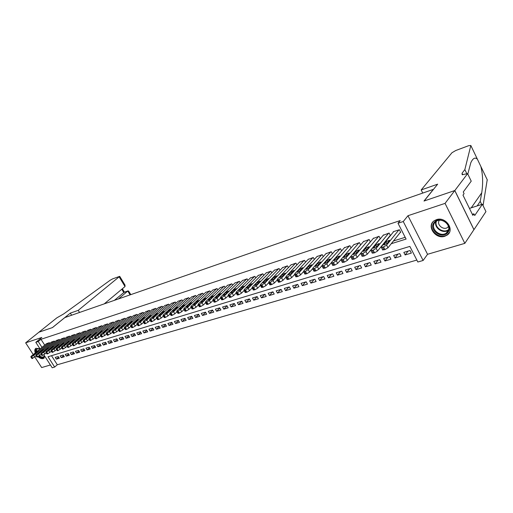 <?xml version="1.0" encoding="UTF-8"?>
<svg xmlns="http://www.w3.org/2000/svg" width="513" height="513" viewBox="0 0 513 513"><rect width="100%" height="100%" fill="white"/><g stroke="black" fill="none" stroke-linecap="round" stroke-linejoin="round"><path stroke-width="0.77" d="M38.058 356.74C39.943 358.33 41.649 358.946 43.169 358.581L44.798 356.272M39.963 348.763L35.865 348.308C34.672 349.193 34.474 350.719 35.275 352.88M444.752 236.281L447.169 235.089C455.159 229.939 445.637 216.185 436.448 219.654L434.216 220.763C426.2 225.912 435.518 239.577 444.752 236.281M51.499 355.695L57.321 364.762L54.654 367.058L52.211 367.77L43.842 354.791M34.916 357.138L41.662 367.558L50.415 364.987M40.072 348.93L35.807 342.318L41.816 337.451L25.65 342.831L38.956 332.18L52.48 327.57L64.843 317.579L433.363 189.374L424.007 201.032L454.768 190.554L473.922 229.664L464.829 243.354L445.06 203.379L407.97 215.71L403.256 221.52L423.116 260.476L417.832 262.002L409.849 246.4L48.03 356.753L54.654 367.058M407.97 215.71L427.553 254.294L464.829 243.354M427.553 254.294L423.116 260.476M57.321 364.762L416.838 260.065M25.65 342.831L33.242 354.554M454.768 190.554L445.06 203.379M49.799 343.396L49.331 342.665L46.439 343.691M54.769 341.812L54.288 341.062L51.358 342.107M59.797 340.202L59.316 339.446L56.347 340.504M64.894 338.58L64.401 337.804L61.393 338.875M70.057 336.932L69.556 336.137L66.51 337.227M75.283 335.258L74.776 334.457L71.692 335.553M80.586 333.572L80.066 332.751L76.944 333.867M85.953 331.86L85.427 331.02L82.26 332.148M91.391 330.122L90.859 329.269L87.652 330.417M96.906 328.365L96.361 327.493L93.109 328.653M102.497 326.582L101.94 325.691L98.643 326.871M108.16 324.78L107.595 323.87L104.254 325.062M113.905 322.953L113.328 322.017L109.942 323.235M119.721 321.093L119.138 320.144L115.707 321.375M125.627 319.214L125.031 318.246L121.549 319.49M131.61 317.31L131.007 316.316L127.481 317.585M137.683 315.38L137.067 314.36L133.489 315.649M143.839 313.417L143.21 312.379L139.581 313.687M150.085 311.429L149.443 310.371L145.763 311.692M156.42 309.416L155.766 308.332L152.034 309.672M162.845 307.377L162.179 306.261L158.389 307.627M169.367 305.299L168.687 304.158L164.846 305.549M175.985 303.202L175.286 302.029L171.393 303.44M182.699 301.067L181.987 299.868L178.037 301.298M189.515 298.906L188.79 297.675L184.776 299.13M196.434 296.706L195.697 295.45L191.618 296.924M203.456 294.481L202.699 293.186L198.569 294.686M210.586 292.218L209.817 290.89L205.617 292.416M217.826 289.922L217.044 288.562L212.78 290.114M225.181 287.594L224.38 286.196L220.051 287.774M232.652 285.228L231.831 283.792L227.432 285.395M240.238 282.823L239.398 281.348L234.935 282.977M247.946 280.387L247.086 278.867L242.553 280.528M255.782 277.911L254.897 276.347L250.293 278.033M263.74 275.391L262.836 273.788L258.154 275.507M271.826 272.839L270.902 271.185L266.151 272.929M280.047 270.242L279.104 268.543L274.269 270.319M288.409 267.606L287.44 265.849L282.528 267.664M296.905 264.926L295.911 263.118L290.916 264.958M305.549 262.207L304.53 260.341L299.451 262.214M314.334 259.437L313.289 257.513L308.127 259.424M323.28 256.628L322.202 254.64L316.957 256.583M332.373 253.768L331.27 251.716L325.928 253.698M341.626 250.863L340.491 248.741L335.066 250.761M351.046 247.914L349.879 245.708L344.351 247.773M360.633 244.913L359.433 242.63L353.81 244.733M370.392 241.86L369.155 239.494L363.435 241.636M380.325 238.757L379.049 236.301L373.227 238.487M390.444 235.595L389.13 233.049L383.205 235.281M408.066 251.114L405.155 254.948L411.355 253.095L410.034 250.517L403.834 252.383L405.155 254.948M397.921 254.166L394.965 257.994L401.057 256.173L399.742 253.621L393.651 255.455L394.965 257.994M387.956 257.167L384.962 260.982L390.944 259.193L389.63 256.667L383.653 258.469L384.962 260.982M378.171 260.117L375.131 263.919L381.012 262.162L379.697 259.661L373.823 261.431L375.131 263.919M368.552 263.015L365.474 266.805L371.245 265.08L369.944 262.598L364.172 264.336L365.474 266.805M359.1 265.869L355.984 269.639L361.659 267.94L360.357 265.484L354.688 267.196L355.984 269.639M349.808 268.665L346.66 272.422L352.232 270.755L350.937 268.325L345.364 270.005L346.66 272.422M340.67 271.422L337.49 275.16L342.973 273.525L341.677 271.114L336.201 272.769L337.49 275.16M331.693 274.128L328.474 277.854L333.867 276.244L332.578 273.859L327.191 275.481L328.474 277.854M322.857 276.789L319.612 280.502L324.915 278.918L323.626 276.552L318.329 278.149L319.612 280.502M314.174 279.405L310.897 283.105L316.111 281.547L314.828 279.207L309.621 280.778L310.897 283.105M305.633 281.977L302.33 285.664L307.454 284.131L306.178 281.81L301.054 283.356L302.33 285.664M297.226 284.51L293.898 288.184L298.938 286.677L297.668 284.375L292.628 285.895L293.898 288.184M288.954 287.004L285.6 290.659L290.563 289.178L289.294 286.902L284.337 288.396L285.6 290.659M280.816 289.454L277.443 293.103L282.323 291.64L281.06 289.383L276.18 290.852L277.443 293.103M272.813 291.865L269.408 295.501L274.211 294.064L272.954 291.826L268.158 293.269L269.408 295.501M264.926 294.244L261.508 297.861L266.234 296.45L264.984 294.225L260.258 295.648L261.508 297.861M257.141 296.61L253.73 300.182L258.379 298.79L257.135 296.591L252.486 297.995L253.73 300.182M249.44 298.976L246.067 302.471L250.652 301.105L249.408 298.919L244.829 300.297L246.067 302.471M241.854 301.304L238.532 304.722L243.04 303.375L241.803 301.214L237.295 302.567L238.532 304.722M234.39 303.6L231.106 306.941L235.544 305.613L234.313 303.465L229.875 304.805L231.106 306.941M227.035 305.857L223.796 309.127L228.17 307.819L226.938 305.69L222.571 307.005L223.796 309.127M219.795 308.076L216.595 311.276L220.904 309.987L219.679 307.877L215.37 309.172L216.595 311.276M212.658 310.262L209.503 313.392L213.748 312.128L212.523 310.032L208.284 311.314L209.503 313.392M205.63 312.417L202.513 315.482L206.694 314.232L205.482 312.154L201.301 313.417L202.513 315.482M198.704 314.533L195.633 317.541L199.749 316.309L198.537 314.251L194.421 315.489L195.633 317.541M191.881 316.617L188.848 319.567L192.907 318.355L191.702 316.309L187.643 317.528L188.848 319.567M185.161 318.676L182.166 321.561L186.161 320.368L184.962 318.342L180.967 319.541L182.166 321.561M178.537 320.702L175.581 323.53L179.518 322.35L178.319 320.343L174.382 321.529L175.581 323.53M172.002 322.696L169.085 325.466L172.971 324.306L171.778 322.311L167.892 323.485L169.085 325.466M165.571 324.658L162.685 327.377L166.513 326.236L165.327 324.254L161.499 325.409L162.685 327.377M159.222 326.595L156.375 329.263L160.152 328.134L158.966 326.172L155.195 327.307L156.375 329.263M152.964 328.506L150.155 331.122L153.874 330.013L152.694 328.064L148.975 329.179L150.155 331.122M146.795 330.385L144.018 332.956L147.693 331.86L146.519 329.923L142.851 331.026L144.018 332.956M140.716 332.238L137.971 334.765L141.594 333.681L140.421 331.764L136.804 332.854L137.971 334.765M134.714 334.066L132.008 336.547L135.573 335.476L134.412 333.572L130.841 334.649L132.008 336.547M128.795 335.868L126.121 338.304L129.642 337.253L128.481 335.361L124.96 336.419L126.121 338.304M122.96 337.65L120.318 340.036L123.793 338.997L122.633 337.118L119.163 338.163L120.318 340.036M117.201 339.401L114.591 341.748L118.016 340.722L116.868 338.856L113.444 339.888L114.591 341.748M111.52 341.126L108.942 343.434L112.321 342.421L111.174 340.574L107.794 341.594L108.942 343.434M105.915 342.831L103.369 345.102L106.704 344.101L105.563 342.267L102.228 343.268L103.369 345.102M100.381 344.518L97.868 346.743L101.157 345.762L100.022 343.934L96.733 344.928L97.868 346.743M94.924 346.172L92.436 348.365L95.687 347.391L94.552 345.582L91.308 346.564L92.436 348.365M89.538 347.814L87.082 349.962L90.288 349.007L89.159 347.211L85.953 348.173L87.082 349.962M84.215 349.424L81.791 351.546L84.959 350.597L83.831 348.814L80.669 349.763L81.791 351.546M78.97 351.02L76.572 353.104L79.695 352.168L78.572 350.398L75.456 351.334L76.572 353.104M73.789 352.591L71.416 354.643L74.5 353.72L73.385 351.963L70.307 352.886L71.416 354.643M68.671 354.15L66.331 356.163L69.377 355.252L68.261 353.502L65.222 354.419L66.331 356.163M63.618 355.682L61.31 357.664L64.317 356.766L63.208 355.028L60.201 355.932L61.31 357.664M58.213 356.535L55.244 357.426L56.347 359.145L59.316 358.26L58.213 356.535M391.259 243.707L406.097 239.071L397.998 223.251L400.172 220.596L40.969 339.298L44.708 345.121M383.07 244.252L383.512 244.111M393.426 240.995L405.187 237.301M400.211 232.517L400.73 232.351L399.39 229.741L393.208 231.729L393.356 232.017M389.957 235.794L390.393 235.653M35.807 342.318L38.225 341.523L41.983 347.359M40.969 339.298L38.225 341.523M397.998 223.251L403.256 221.52M380.864 246.958L381.313 246.817M58.636 357.195L56.347 359.145M398.877 229.907L386.59 245.131L383.57 246.92L381.313 247.381L381.351 246.772L393.721 231.568M382.551 249.754L384.962 249.594L387.975 247.805L400.576 232.056M387.283 243.399L383.91 244.932L383.936 244.451L386.109 241.77L389.47 240.244L387.283 243.399M434.139 222.488C439.654 214.966 454.076 225.688 447.734 232.633C442.103 239.975 428.015 229.426 434.139 222.488M447.426 231.985C452.697 226.323 442.103 216.633 435.999 221.513L434.844 222.597C429.689 228.33 440.269 237.872 446.361 232.973L447.426 231.985M439.352 220.301C436.127 224.47 443.501 230.767 447.676 227.394L448.535 226.56M433.132 221.738C426.765 228.862 439.885 240.68 447.439 234.601L449.401 232.46M36.154 352.162L36.077 349.545L38.975 348.442L40.008 348.84M44.516 355.83L44.349 356.42C43.336 358.074 41.566 358.003 39.039 356.208M39.546 355.862C41.181 357.048 42.547 357.343 43.637 356.759L44.407 355.656M39.424 348.584L37.34 348.737L36.654 349.577L36.641 351.751M36.019 348.218L35.468 349.032L35.724 352.508M38.61 356.464C40.79 358.221 42.63 358.709 44.137 357.933L44.253 357.856M421.192 189.945L451.953 152.746L455.749 150.514L468.741 145.654L470.831 145.5L464.849 169.598L462.046 173.24L462.149 174.696L467.6 173.65L454.826 190.535L424.168 200.974L437.66 184.161L421.192 189.945L422.75 193.068M466.926 173.888L464.849 169.598M481.707 204.456L480.206 201.346L481.739 192.785C483.163 183.314 482.868 174.535 480.854 166.456L477.404 159.235C475.128 157.004 472.928 158.177 470.806 162.736L467.798 174.061M477.218 205.899L480.206 201.346M487.222 179.755L483.047 205.604M454.826 190.535L473.974 229.644L485.946 211.606L482.387 204.238L474.724 215.498L473.909 213.831L472.345 214.331M467.6 173.65L471.229 181.16L463.258 191.971L464.079 193.651L462.983 195.145L472.858 215.377L473.909 213.831M482.387 204.238L469.453 208.4M118.432 298.932L127.763 291.063L123.742 292.487L121.78 289.255M70.3 313.129L78.226 310.352L119.721 276.34L112.584 278.892L110.186 280.233L63.817 313.834L56.834 317.861L38.93 332.187L52.409 327.595L70.3 313.129L71.615 315.219M78.226 310.352L79.547 312.462M104.248 303.869L125.025 286.549L119.24 276.994M114.399 300.336L124.133 292.263M119.76 276.404L125.018 285.087L125.025 286.549M130.796 294.635L128.699 291.166L128.051 290.877L127.763 291.063L130.078 294.885M388.623 233.21L376.157 248.395L373.163 250.164L370.963 250.613L371.014 249.998L383.564 234.845M372.201 252.973L374.548 252.813L377.542 251.037L390.316 235.352M376.888 246.663L373.567 248.177L373.605 247.696L375.811 245.022L379.12 243.515L376.888 246.663M378.549 236.461L365.916 251.594L362.947 253.351L360.806 253.788L360.87 253.172L373.586 238.064M362.043 256.128L364.333 255.968L367.295 254.211L380.242 238.59M366.692 249.863L363.416 251.364L363.467 250.876L365.698 248.215L368.962 246.721L366.692 249.863M368.661 239.648L355.868 254.737L352.925 256.474L350.834 256.904L350.911 256.282L363.788 241.225M352.065 259.232L354.297 259.065L357.24 257.327L370.341 241.764M356.676 253.005L353.451 254.486L353.508 253.999L355.772 251.351L358.985 249.869L356.676 253.005M358.946 242.784L345.999 257.815L343.082 259.546L341.036 259.963L341.126 259.341L354.156 244.329M342.274 262.271L344.447 262.111L347.365 260.386L360.62 244.887M346.846 256.09L343.665 257.558L343.736 257.071L346.025 254.429L349.193 252.967L346.846 256.09M349.404 245.862L336.304 260.848L333.412 262.56L331.417 262.964L331.526 262.342L344.698 247.381M332.655 265.259L334.777 265.099L337.669 263.387L340.94 259.616M337.188 259.123L334.053 260.578L334.136 260.078L336.451 257.449L339.568 256L337.188 259.123M340.029 248.888L326.787 263.823L323.915 265.516L321.972 265.914L322.093 265.285L335.399 250.382M323.209 268.196L325.28 268.036L328.147 266.337L331.289 262.765M327.704 262.098L324.614 263.535L324.703 263.041L327.044 260.418L330.122 258.988L327.704 262.098M330.814 251.864L317.438 266.741L314.591 268.427L312.693 268.812L312.827 268.184L326.262 253.326M313.93 271.076L315.95 270.915L318.791 269.235L321.856 265.798M318.387 265.022L315.335 266.446L315.437 265.946L317.797 263.336L320.837 261.919L318.387 265.022M321.754 254.781L308.249 269.614L305.427 271.281L303.574 271.666L303.722 271.031L317.284 256.224M304.812 273.91L306.78 273.75L309.602 272.082L312.609 268.754M309.23 267.895L306.223 269.306L306.338 268.806L308.717 266.202L311.712 264.798L309.23 267.895M312.847 257.654L299.226 272.435L296.424 274.089L294.616 274.461L294.77 273.827L308.454 259.071M295.847 276.693L297.771 276.533L300.573 274.878L303.536 271.64M300.233 270.723L297.264 272.114L297.386 271.614L299.791 269.017L302.747 267.626L300.233 270.723M304.094 260.482L290.358 275.205L287.581 276.847L285.812 277.212L285.978 276.571L299.772 261.874M287.043 279.431L288.922 279.264L291.698 277.623L294.622 274.468L295.963 276.898M291.39 273.493L288.466 274.878L288.595 274.372L291.018 271.787L293.936 270.409L291.39 273.493M295.488 263.259L281.637 277.931L278.886 279.559L277.155 279.912L277.334 279.271L291.237 264.631M278.386 282.118L280.22 281.951L282.971 280.329L285.844 277.264M282.701 276.225L279.809 277.591L279.951 277.084L282.394 274.506L285.273 273.147L282.701 276.225M287.017 265.99L273.07 280.605L270.332 282.221L268.645 282.573L268.838 281.932L282.836 267.337M269.87 284.76L271.666 284.6L274.397 282.984L277.212 280.015M274.16 278.905L271.306 280.258L271.454 279.752L273.916 277.187L276.757 275.834L274.16 278.905M278.687 268.677L264.644 283.24L261.931 284.843L260.277 285.183L260.482 284.542L274.577 269.998M261.502 287.357L263.252 287.197L265.965 285.594L268.729 282.714M265.76 281.541L262.938 282.881L263.098 282.374L265.574 279.816L268.382 278.482L265.76 281.541M270.498 271.319L256.359 285.831L253.666 287.421L252.05 287.755L252.268 287.107L266.452 272.621M253.275 289.909L254.987 289.749L257.673 288.165L260.38 285.369M257.494 284.131L254.711 285.465L254.884 284.952L257.372 282.406L260.149 281.079L257.494 284.131M262.438 273.916L248.209 288.377L245.535 289.954L243.957 290.281L244.182 289.633L258.456 275.205M245.182 292.423L246.856 292.263L249.523 290.685L252.178 287.973M249.369 286.684L246.625 288.005L246.798 287.492L249.305 284.952L252.043 283.638L249.369 286.684M254.506 276.475L240.193 290.877L237.545 292.442L235.999 292.763L236.236 292.115L250.588 277.738M237.218 294.898L238.853 294.731L241.501 293.173L244.105 290.538M241.379 289.191L238.66 290.499L238.846 289.986L241.373 287.46L244.073 286.158L241.379 289.191M246.702 278.995L232.306 293.346L229.677 294.898L228.17 295.212L228.413 294.558L242.841 280.239M229.382 297.328L230.985 297.168L233.614 295.616L236.166 293.058M233.518 291.66L230.831 292.955L231.03 292.442L233.562 289.922L236.236 288.633L233.518 291.66M239.02 281.47L224.553 295.77L221.943 297.309L220.462 297.617L220.718 296.963L235.223 282.695M221.674 299.72L223.238 299.56L225.848 298.021L228.349 295.533M225.778 294.09L223.129 295.373L223.328 294.853L225.88 292.346L228.522 291.07L225.778 294.09M231.453 283.913L216.916 298.156L214.325 299.682L212.882 299.983L213.145 299.329L227.714 285.119M214.094 302.074L215.62 301.913L218.211 300.387L220.667 297.97M218.166 296.476L215.543 297.752L215.755 297.232L218.314 294.738L220.923 293.468L218.166 296.476M224.008 286.312L209.407 300.503L206.835 302.016L205.418 302.311L205.694 301.663L220.327 287.498M206.63 304.389L208.124 304.228L210.696 302.715L213.1 300.361M210.676 298.829L208.086 300.092L208.304 299.573L210.869 297.085L213.453 295.828L210.676 298.829M216.678 288.678L202.013 302.811L199.461 304.318L198.069 304.607L198.358 303.952L213.055 289.845M199.281 306.665L200.743 306.505L203.295 305.004L205.655 302.721M203.302 301.144L200.737 302.394L200.961 301.875L203.546 299.4L206.098 298.156L203.302 301.144M209.458 291.006L194.735 305.088L192.202 306.575L190.842 306.864L191.137 306.21L205.893 292.16M192.048 308.909L193.478 308.749L196.011 307.261L198.326 305.036M196.037 303.42L193.504 304.664L193.741 304.145L196.332 301.676L198.852 300.438L196.037 303.42M202.346 293.301L187.572 307.325L185.052 308.807L183.725 309.089L184.026 308.428L198.832 294.436M184.924 311.122L186.328 310.961L188.842 309.48L191.105 307.319M188.893 305.665L186.386 306.896L186.629 306.376L189.226 303.914L191.721 302.696L188.893 305.665M195.344 295.559L180.512 309.531L178.017 311L176.709 311.276L177.03 310.621L191.888 296.674M177.915 313.296L179.287 313.135L181.782 311.667L184 309.563M181.852 307.877L179.377 309.095L179.621 308.576L182.23 306.126L184.699 304.914L181.852 307.877M188.451 297.784L173.567 311.699L171.085 313.161L169.809 313.43L170.13 312.776L185.039 298.887M171.009 315.437L172.355 315.277L174.83 313.821L177.004 311.769M174.92 310.051L172.471 311.256L172.727 310.737L175.343 308.3L177.787 307.095L174.92 310.051M181.653 299.977L166.725 313.841L164.263 315.29L163.012 315.553L163.346 314.892L178.293 301.06M164.205 317.547L165.526 317.387L167.982 315.937L170.117 313.95M168.097 312.193L165.667 313.392L165.93 312.872L168.553 310.442L170.97 309.249L168.097 312.193M174.959 302.138L159.985 315.944L157.542 317.38L156.311 317.643L156.657 316.983L171.643 303.209M157.504 319.625L158.799 319.464L161.236 318.028L163.333 316.091M161.371 314.302L158.972 315.495L159.242 314.969L161.871 312.552L164.263 311.365L161.371 314.302M168.36 304.267L153.349 318.022L150.925 319.445L149.719 319.702L150.065 319.041L165.096 305.318M150.905 321.67L152.169 321.516L154.593 320.086L156.645 318.195M154.746 316.38L152.374 317.56L152.65 317.04L155.285 314.629L157.651 313.456L154.746 316.38M161.858 306.364L146.808 320.061L144.397 321.478L143.217 321.734L143.576 321.074L158.639 307.402M144.403 323.684L145.641 323.53L148.052 322.113L150.059 320.272M148.219 318.432L145.872 319.599L146.154 319.08L148.796 316.681L151.136 315.514L148.219 318.432M155.445 308.435L140.363 322.074L137.971 323.485L136.811 323.729L137.176 323.068L152.278 309.454M137.997 325.672L139.209 325.518L141.601 324.113L143.576 322.318M141.787 320.445L139.459 321.613L139.748 321.087L142.402 318.695L144.717 317.541L141.787 320.445M149.129 310.468L134.015 324.062L131.642 325.46L130.501 325.704L130.873 325.043L146.006 311.481M131.681 327.627L132.873 327.474L135.246 326.082L137.183 324.331M135.451 322.44L133.149 323.588L133.444 323.068L136.099 320.689L138.395 319.541L135.451 322.44M142.903 312.481L127.756 326.018L125.396 327.403L124.281 327.64L124.665 326.98L139.818 313.475M125.461 329.558L126.628 329.404L128.987 328.019L130.879 326.319M129.205 324.396L126.923 325.543L127.224 325.018L129.885 322.645L132.155 321.51L129.205 324.396M136.759 314.463L121.594 327.942L119.247 329.32L118.15 329.558L118.541 328.897L133.72 315.437M119.324 331.456L120.472 331.308L122.812 329.93L124.672 328.275M123.049 326.332L120.792 327.467L121.1 326.941L123.761 324.582L126.012 323.453L123.049 326.332M130.706 316.412L115.515 329.84L113.181 331.212L112.11 331.443L112.507 330.782L127.711 317.38M113.277 333.335L116.727 331.815L118.548 330.199M116.983 328.237L114.745 329.359L115.059 328.839L117.727 326.486L119.952 325.364L116.983 328.237M124.736 318.336L109.519 331.712L107.204 333.072L106.153 333.303L106.557 332.642L121.78 319.291M107.32 335.181L110.731 333.674L112.514 332.097M111 330.109L108.782 331.231L109.102 330.705L111.776 328.365L113.982 327.249L111 330.109M118.849 320.24L103.613 333.559L101.311 334.912L100.279 335.136L100.689 334.476L115.932 321.176M101.439 337.003L104.819 335.502L106.563 333.969M105.101 331.962L102.908 333.072L103.228 332.552L105.902 330.218L108.089 329.109L105.101 331.962M113.04 322.113L97.784 335.38L95.501 336.72L94.488 336.945L94.905 336.284L110.167 323.036M95.642 338.798L98.99 337.31L100.702 335.81M99.285 333.79L97.111 334.893L97.438 334.367L100.118 332.046L102.286 330.949L99.285 333.79M107.313 323.959L92.039 337.176L89.775 338.509L88.775 338.727L89.198 338.067L104.479 324.876M89.929 340.568L93.238 339.093L94.918 337.631M93.552 335.585L91.397 336.682L91.731 336.156L94.411 333.848L96.553 332.757L93.552 335.585M101.664 325.781L86.376 338.946L84.119 340.266L83.138 340.485L83.574 339.824L98.862 326.685M84.292 342.312L85.318 342.171L89.211 339.42M87.89 337.362L85.761 338.452L86.101 337.926L88.781 335.624L90.904 334.54L87.89 337.362M96.085 327.583L80.785 340.696L78.547 342.004L77.585 342.216L78.021 341.555L93.328 328.474M78.733 344.037L79.739 343.89L83.587 341.19M82.311 339.112L80.201 340.19L80.541 339.67L83.228 337.374L85.331 336.304L82.311 339.112M90.583 329.352L75.276 342.415L73.051 343.723L72.102 343.928L72.545 343.268L87.864 330.231M73.25 345.736L74.238 345.589L78.04 342.934M76.809 340.844L74.712 341.915L75.065 341.389L77.745 339.106L79.836 338.035L76.809 340.844M85.158 331.103L69.839 344.114L67.626 345.409L66.696 345.615L67.145 344.954L82.471 331.975M67.838 347.41L68.806 347.269L72.564 344.653M71.378 342.543L69.3 343.607L69.659 343.088L74.411 339.753L71.378 342.543M79.804 332.834L64.471 345.794L62.278 347.077L61.361 347.282L61.817 346.621L77.149 333.687M62.503 349.064L63.452 348.923L67.165 346.346M66.023 344.229L63.965 345.281L64.324 344.762L69.063 341.44L66.023 344.229M74.513 334.54L59.181 347.442L57.001 348.725L56.103 348.923L56.558 348.263L71.897 335.387M57.232 350.693L58.168 350.552L61.836 348.019M60.739 345.884L58.694 346.935L59.059 346.41L63.779 343.114L60.739 345.884M69.293 336.22L53.961 349.077L51.787 350.347L50.909 350.539L51.371 349.885L66.716 337.054M52.037 352.303L52.954 352.168L56.577 349.667M55.519 347.525L53.499 348.564L53.865 348.045L58.572 344.755L55.519 347.525M64.144 337.881L48.806 350.687L46.651 351.95L45.779 352.142L46.253 351.482L61.598 338.708M46.907 353.893L47.812 353.752L51.39 351.296M50.37 349.141L48.369 350.174L48.741 349.654L53.429 346.384L50.37 349.141M59.059 339.523L43.72 352.277L41.579 353.534L40.726 353.72L41.2 353.066L56.545 340.337M41.848 355.464L42.733 355.323L46.273 352.899M45.291 350.732L43.304 351.758L43.682 351.238L48.35 347.987L45.291 350.732M54.045 341.145L38.699 353.848L36.57 355.092L35.73 355.278L36.211 354.624L51.556 341.947M36.846 357.01L41.22 354.489M40.277 352.309L38.308 353.329L38.687 352.809L43.342 349.571L40.277 352.309M49.088 342.742L33.743 355.394L31.626 356.631L30.799 356.817L31.287 356.163L46.632 343.537M31.915 358.536L36.231 356.048M35.326 353.861L33.371 354.874L33.755 354.355L38.398 351.129L35.326 353.861M387.975 247.805L386.59 245.131M384.962 249.594L383.57 246.92M383.91 249.921L382.525 247.247M383.936 244.451L384.205 244.964M386.109 241.77L387.071 243.624M446.361 232.973L448.381 230.138C443.174 234.364 433.472 227.612 435.967 221.533M436.454 221.212C433.774 227.221 443.636 233.973 448.618 229.516M39.418 349.475L39.257 348.539M39.681 348.686L39.777 349.18M462.797 174.779L462.046 173.24M477.552 205.2L477.802 205.713M487.344 180.018L480.854 166.456M477.404 159.235L470.831 145.5M481.739 192.785L471.242 207.823M377.542 251.037L376.157 248.395M374.548 252.813L373.163 250.164M373.522 253.127L372.137 250.485M373.605 247.696L373.874 248.209M375.811 245.022L376.747 246.817M367.295 254.211L365.916 251.594M364.333 255.968L362.947 253.351M363.319 256.282L361.941 253.666M363.467 250.876L363.736 251.389M365.698 248.215L366.615 249.946M357.24 257.327L355.868 254.737M354.297 259.065L352.925 256.474M353.303 259.373L351.931 256.789M353.508 253.999L353.784 254.519M355.772 251.351L356.657 253.024M347.365 260.386L345.999 257.815M344.447 262.111L343.082 259.546M343.473 262.412L342.107 259.847M343.736 257.071L344.011 257.584M346.025 254.429L346.884 256.045M337.669 263.387L336.304 260.848M334.777 265.099L333.412 262.56M333.822 265.394L332.456 262.855M334.136 260.078L334.412 260.598M336.451 257.449L337.285 259.007M328.147 266.337L326.787 263.823M325.28 268.036L323.915 265.516M324.338 268.325L322.978 265.811M324.703 263.041L324.979 263.554M327.044 260.418L327.858 261.925M318.791 269.235L317.438 266.741M315.95 270.915L314.591 268.427M315.02 271.204L313.667 268.716M315.437 265.946L315.719 266.459M317.797 263.336L318.592 264.791M309.602 272.082L308.249 269.614M306.78 273.75L305.427 271.281M305.87 274.032L304.523 271.563M306.338 268.806L306.614 269.319M308.717 266.202L309.486 267.613M300.573 274.878L299.226 272.435M297.771 276.533L296.424 274.089M296.88 276.808L295.533 274.365M297.386 271.614L297.668 272.121M299.791 269.017L300.541 270.383M291.698 277.623L290.358 275.205M288.922 279.264L287.581 276.847M288.043 279.54L286.703 277.116M288.595 274.372L288.877 274.878M291.018 271.787L291.75 273.108M282.971 280.329L281.637 277.931M280.22 281.951L278.886 279.559M279.354 282.221L278.02 279.822M279.951 277.084L280.233 277.591M282.394 274.506L283.105 275.795M274.397 282.984L273.07 280.605M271.666 284.6L270.332 282.221M270.819 284.856L269.485 282.483M271.454 279.752L271.736 280.252M273.916 277.187L274.609 278.431M265.965 285.594L264.644 283.24M263.252 287.197L261.931 284.843M262.425 287.453L261.098 285.1M263.098 282.374L263.381 282.875M265.574 279.816L266.253 281.028M257.673 288.165L256.359 285.831M254.987 289.749L253.666 287.421M254.166 290.005L252.845 287.671M254.884 284.952L255.166 285.452M257.372 282.406L258.039 283.58M249.523 290.685L248.209 288.377M246.856 292.263L245.535 289.954M246.048 292.513L244.733 290.204M246.798 287.492L247.08 287.985M249.305 284.952L249.953 286.094M241.501 293.173L240.193 290.877M238.853 294.731L237.545 292.442M238.058 294.981L236.749 292.692M238.846 289.986L239.129 290.473M241.373 287.46L242.001 288.569M233.614 295.616L232.306 293.346M230.985 297.168L229.677 294.898M230.202 297.405L228.901 295.135M231.03 292.442L231.305 292.929M233.562 289.922L234.178 290.999M225.848 298.021L224.553 295.77M223.238 299.56L221.943 297.309M222.475 299.797L221.174 297.546M223.328 294.853L223.61 295.341M225.88 292.346L226.483 293.398M218.211 300.387L216.916 298.156M215.62 301.913L214.325 299.682M214.864 302.144L213.575 299.919M215.755 297.232L216.037 297.713M218.314 294.738L218.904 295.757M210.696 302.715L209.407 300.503M208.124 304.228L206.835 302.016M207.38 304.459L206.091 302.247M208.304 299.573L208.579 300.047M210.869 297.085L211.446 298.079M203.295 305.004L202.013 302.811M200.743 306.505L199.461 304.318M200.012 306.736L198.73 304.542M200.961 301.875L201.237 302.349M203.546 299.4L204.11 300.361M196.011 307.261L194.735 305.088M193.478 308.749L192.202 306.575M192.76 308.973L191.484 306.8M193.741 304.145L194.017 304.613M196.332 301.676L196.883 302.619M188.842 309.48L187.572 307.325M186.328 310.961L185.052 308.807M185.616 311.179L184.347 309.025M186.629 306.376L186.899 306.838M189.226 303.914L189.765 304.837M181.782 311.667L180.512 309.531M179.287 313.135L178.017 311M178.588 313.353L177.318 311.218M179.621 308.576L179.896 309.038M182.23 306.126L182.763 307.018M174.83 313.821L173.567 311.699M172.355 315.277L171.085 313.161M171.663 315.489L170.399 313.372M172.727 310.737L172.996 311.199M175.343 308.3L175.863 309.172M167.982 315.937L166.725 313.841M165.526 317.387L164.263 315.29M164.846 317.598L163.589 315.495M165.93 312.872L166.199 313.321M168.553 310.442L169.066 311.295M161.236 318.028L159.985 315.944M158.799 319.464L157.542 317.38M158.132 319.676L156.875 317.592M159.242 314.969L159.511 315.418M161.871 312.552L162.371 313.385M154.593 320.086L153.349 318.022M152.169 321.516L150.925 319.445M151.515 321.715L150.264 319.65M152.65 317.04L152.912 317.483M155.285 314.629L155.772 315.444M148.052 322.113L146.808 320.061M145.641 323.53L144.397 321.478M144.993 323.729L143.749 321.683M146.154 319.08L146.417 319.522M148.796 316.681L149.27 317.47M141.601 324.113L140.363 322.074M139.209 325.518L137.971 323.485M138.574 325.717L137.337 323.684M139.748 321.087L140.017 321.523M142.402 318.695L142.87 319.471M135.246 326.082L134.015 324.062M132.873 327.474L131.642 325.46M132.245 327.672L131.014 325.652M133.444 323.068L133.707 323.498M136.099 320.689L136.561 321.446M128.987 328.019L127.756 326.018M126.628 329.404L125.396 327.403M126.006 329.596L124.781 327.595M127.224 325.018L127.487 325.447M129.885 322.645L130.334 323.389M122.812 329.93L121.594 327.942M120.472 331.308L119.247 329.32M119.862 331.494L118.638 329.513M121.1 326.941L121.357 327.365M123.761 324.582L124.204 325.306M116.727 331.815L115.515 329.84M114.399 333.181L113.181 331.212M113.803 333.367L112.584 331.398M115.059 328.839L115.316 329.256M117.727 326.486L118.163 327.191M110.731 333.674L109.519 331.712M108.423 335.027L107.204 333.072M107.826 335.213L106.614 333.258M109.102 330.705L109.359 331.122M111.776 328.365L112.2 329.057M104.819 335.502L103.613 333.559M102.523 336.855L101.311 334.912M101.94 337.035L100.728 335.092M103.228 332.552L103.485 332.956M105.902 330.218L106.326 330.891M98.99 337.31L97.784 335.38M96.707 338.651L95.501 336.72M96.13 338.83L94.924 336.9M97.438 334.367L97.694 334.771M100.118 332.046L100.529 332.706M93.238 339.093L92.039 337.176M90.974 340.42L89.775 338.509M90.403 340.594L89.204 338.683M91.731 336.156L91.981 336.56M94.411 333.848L94.815 334.495M87.569 340.844L86.376 338.946M85.318 342.171L84.119 340.266M84.754 342.344L83.561 340.446M86.101 337.926L86.351 338.324M88.781 335.624L89.179 336.259M81.977 342.575L80.785 340.696M79.739 343.89L78.547 342.004M79.182 344.063L77.995 342.177M80.541 339.67L80.791 340.061M83.228 337.374L83.619 337.996M76.456 344.287L75.276 342.415M74.238 345.589L73.051 343.723M73.692 345.762L72.506 343.89M75.065 341.389L75.308 341.78M77.745 339.106L78.13 339.715M71.018 345.974L69.839 344.114M68.806 347.269L67.626 345.409M68.267 347.436L67.088 345.576M69.659 343.088L69.903 343.473M72.346 340.812L72.718 341.408M65.645 347.634L64.471 345.794M63.452 348.923L62.278 347.077M62.919 349.084L61.746 347.243M64.324 344.762L64.567 345.14M67.011 342.492L67.383 343.082M60.348 349.276L59.181 347.442M58.168 350.552L57.001 348.725M57.642 350.719L56.475 348.885M59.059 346.41L59.303 346.788M61.746 344.152L62.111 344.73M55.122 350.892L53.961 349.077M52.954 352.168L51.787 350.347M52.435 352.328L51.274 350.507M53.865 348.045L54.102 348.417M56.552 345.794L56.911 346.358M49.966 352.495L48.806 350.687M47.812 353.752L46.651 351.95M47.299 353.912L46.138 352.11M48.741 349.654L48.979 350.02M51.428 347.41L51.781 347.961M44.875 354.066L43.72 352.277M42.733 355.323L41.579 353.534M42.226 355.477L41.072 353.688M43.682 351.238L43.913 351.604M46.369 349.007L46.715 349.552M39.847 355.624L38.699 353.848M37.718 356.875L36.57 355.092M37.225 357.029L36.07 355.246M38.687 352.809L38.917 353.168M41.373 350.584L41.72 351.116M34.884 357.163L33.743 355.394M32.774 358.401L31.626 356.631M32.281 358.555L31.139 356.785M33.755 354.355L33.986 354.707M36.449 352.142L36.782 352.662M43.733 358.324L44.15 357.978M447.169 235.089L447.599 234.486M382.704 250.043L381.313 247.381M447.676 227.394L448.458 226.297M39.334 348.558L38.975 348.442M43.964 356.484L43.637 356.759M124.422 292.16L122.363 288.768M128.051 290.877L124.031 292.301M372.348 253.249L370.963 250.613M362.184 256.397L360.806 253.788M352.207 259.488L350.834 256.904M342.408 262.521L341.036 259.963M332.783 265.497L331.417 262.964M323.331 268.427L321.972 265.914M314.046 271.3L312.693 268.812M304.927 274.122L303.574 271.666M287.152 279.623L285.812 277.212M278.488 282.304L277.155 279.912M269.973 284.939L268.645 282.573M261.604 287.53L260.277 285.183M253.371 290.082L252.05 287.755M245.272 292.583L243.957 290.281M237.307 295.052L235.999 292.763M229.471 297.476L228.17 295.212M221.757 299.861L220.462 297.617M214.171 302.208L212.882 299.983M206.707 304.523L205.418 302.311M199.352 306.793L198.069 304.607M192.119 309.031L190.842 306.864M184.994 311.237L183.725 309.089M177.979 313.411L176.709 311.276M171.073 315.546L169.809 313.43M164.269 317.65L163.012 315.553M157.568 319.721L156.311 317.643M150.963 321.766L149.719 319.702M144.461 323.78L143.217 321.734M138.048 325.761L136.811 323.729M131.732 327.717L130.501 325.704M125.512 329.641L124.281 327.64M119.375 331.539L118.15 329.558M113.328 333.412L112.11 331.443M107.364 335.252L106.153 333.303M101.484 337.073L100.279 335.136M95.687 338.869L94.488 336.945M89.974 340.632L88.775 338.727M84.331 342.376L83.138 340.485M78.771 344.101L77.585 342.216M73.288 345.794L72.102 343.928M67.876 347.468L66.696 345.615M62.535 349.122L61.361 347.282M57.27 350.751L56.103 348.923M52.069 352.354L50.909 350.539M46.94 353.944L45.779 352.142M41.88 355.509L40.726 353.72M36.878 357.054L35.73 355.278M31.947 358.581L30.799 356.817"/></g></svg>

